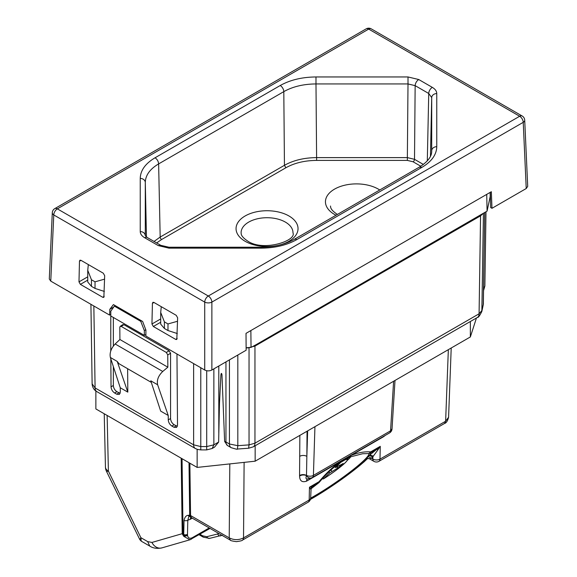 <?xml version="1.0" encoding="UTF-8"?>
<svg xmlns="http://www.w3.org/2000/svg" width="577" height="577" viewBox="0 0 577 577"><rect width="100%" height="100%" fill="white"/><g stroke="black" fill="none" stroke-linecap="round" stroke-linejoin="round"><path stroke-width="0.87" d="M113.352 317.465L113.352 346.034M113.352 366.583L113.352 385.508C113.561 388.133 114.751 390.196 116.922 391.696L120.146 393.29M110.373 357.473L120.261 387.773L127.813 392.129L127.632 368.71L151.297 382.378L119.013 363.741L117.21 361.418L110.373 357.473C109.464 352.9 111.058 348.407 115.155 343.986L119.908 339.514L119.821 327.246L120.196 326.344L121.235 326.431L123.875 324.685L122.829 324.606M123.875 324.685L169.14 350.816L166.306 352.446L167.748 354.92L167.849 367.196L162.743 371.465L115.155 343.986M167.748 354.92L170.568 353.29L169.14 350.816M170.568 353.29L170.568 418.541C170.778 421.167 171.968 423.237 174.146 424.73L177.37 426.324M176.966 353.982L177.514 425.213L176.576 427.463L173.973 427.261L171.867 426.042L174.146 424.73M168.224 415.462L160.673 411.105L150.785 380.806L157.622 384.751L168.224 415.462L168.26 419.876C168.491 422.494 169.696 424.549 171.867 426.042M157.622 384.751C156.648 380.142 158.358 375.714 162.743 371.465M121.235 326.431L166.306 352.446M120.261 387.773L120.297 392.18L119.36 394.43L116.756 394.221L114.65 393.009L116.922 391.696M110.82 358.844L111.044 386.835C111.274 389.453 112.472 391.509 114.65 393.009M110.791 314.624L110.762 351.004M119.908 339.514L167.849 367.196M127.813 392.129L117.21 361.418M119.013 363.741L127.632 368.71M486.772 194.355L250.591 330.715M224.633 441.448L225.953 441.975A8.092 4.674 120 0 0 227.417 445.487L224.633 441.448L221.957 374.725C221.539 372.829 221.186 373.002 220.897 375.245L219.484 403.446L218.633 442.076L213.858 444.831L212.185 448.473L206.703 449.901L200.782 449.901L197.601 449.454L195.3 448.48A8.092 4.674 120 0 1 193.627 444.831L193.627 363.604M95.869 391.004L95.869 408.942L197.146 467.413L197.146 449.31M246.119 347.751L251.038 347.404L256.26 344.592L487.075 211.132L486.736 194.521M145.887 334.53L144.344 335.36L110.791 315.987L110.791 311.219L114.369 306.113L140.766 321.353L144.344 330.592L144.344 335.36M251.038 347.404L250.872 330.693M487.075 211.132L490.205 196.418L490.118 192.422M255.157 445.754L255.157 461.189L197.146 467.413M227.417 445.487L231.11 447.637A8.092 4.674 120 0 0 231.233 447.702M218.633 442.076L214.514 447.132L212.185 448.48M470.349 321.519L470.349 336.954L476.451 317.999M470.349 336.954L255.157 461.189M144.344 330.592L145.779 329.763M104.61 279.138L95.025 281.821L91.447 279.751L87.747 270.325L88.324 264.569M177.565 321.259L167.979 323.942L164.402 321.872L160.702 312.445L161.279 306.69M104.228 413.767L105.44 467.074A10.112 5.893 -1.3 0 0 108.397 471.12L107.134 415.447M448.343 349.655L445.624 421.232L448.581 417.25C447.644 420.929 446.309 422.991 444.578 423.439L378.938 461.333A5.056 2.921 -120 0 0 379.983 459.126L380.279 446.338L370.686 451.878A3.036 1.753 60 0 1 370.254 453.053L368.775 453.587L362.673 453.724L350.066 456.977L338.721 463.533C331.963 468.567 325.464 474.835 319.24 482.336A3.036 3.036 0 0 1 318.735 482.805L310.902 488.892M230.346 540.151L229.228 537.872C233.995 540.195 238.763 540.209 243.53 537.908L244.114 462.372M140.766 321.353L141.617 320.862M164.402 321.872L164.402 328.479L167.979 330.549L177.305 333.549M164.402 328.479L160.702 324.13L160.702 312.445M91.447 279.751L91.447 286.358L95.025 288.428L104.35 291.428M91.447 286.358L87.747 282.009L87.747 270.325M114.369 306.113L115.155 305.586M377.892 449.93L380.279 446.338L376.932 449.202L377.892 449.93L373.348 456.104L369.756 455.008L376.932 449.202L370.254 453.053A44.905 5.106 145.4 0 1 369.756 455.008L369.266 455.513L372.879 456.897L373.348 456.104M310.953 488.661L311.948 486.714L309.467 487.219L319.059 481.68A3.036 1.753 60 0 1 318.634 482.862L319.059 481.68C325.435 474.013 332.107 467.579 339.081 462.386L351.025 455.491L349.474 457.085M383.59 436.363A5.056 2.921 -120 0 0 383.568 436.702L351.025 455.491C357.942 452.656 364.498 451.459 370.686 451.878L368.775 453.587A43.383 4.933 145.4 0 1 363.762 460.54A43.383 4.933 145.4 0 1 310.65 498.117M307.44 479.054A5.056 2.921 -120 0 0 306.538 481.175L339.081 462.386L338.05 463.677M299.867 435.375L299.708 456.328A5.056 3.044 -179.6 0 1 306.856 456.364L306.495 475.369C304.129 474.308 301.821 474.344 299.571 475.477L299.593 476.075C299.766 480.929 302.081 482.632 306.538 481.175M314.941 426.67L313.412 475.376A5.056 3.116 -178.2 0 1 306.495 475.369A5.049 2.835 121.3 0 0 306.502 475.672A5.056 3.26 -3.7 0 0 299.593 476.075M392.035 428.761L390.55 430.839L313.412 475.376A5.056 2.921 60 0 1 312.373 477.482A5.056 5.056 0 0 1 311.248 477.958A5.056 4.118 73.9 0 1 306.502 475.672C305.507 478.412 305.998 479.458 307.959 478.802M310.852 489.447L309.467 487.219L309.171 500.007L243.53 537.908A5.056 2.921 -120 0 1 242.484 540.115L242.484 540.115A5.056 2.921 -120 0 1 242.419 540.151M182.051 458.701L183.075 534.086A5.056 2.979 179.2 0 1 182.209 533.689L151.946 542.438L147.669 541.601L140.889 537.685L141.242 541.168L149.89 546.159M209.206 527.948L192.184 537.771L191.333 539.17L189.905 539.783L183.818 536.372L182.209 533.689L181.185 458.196M140.889 537.685L139.829 539.646L106.464 471.286A10.112 1.233 154 0 0 108.397 471.12L140.889 537.685M347.166 460.54A28.323 3.217 145.4 0 0 348.198 459.58A28.323 3.217 145.4 0 0 350.917 456.623M310.909 488.849A44.905 5.106 145.4 0 1 318.634 482.862L311.948 486.714L310.729 488.705M191.369 517.663L189.941 516.53L189.674 515.138L189.004 462.711M190.908 517.482A5.056 2.921 -120 0 0 190.287 519.307L187.806 520.238L188.917 516.314L188.174 515.355L189.674 515.138L188.917 516.314L189.941 516.53L189.71 515.153L190.576 515.549L189.862 463.208M192.184 537.771C189.761 538.846 188.225 538.132 187.583 535.622L183.818 536.372L183.075 534.086M369.475 458.78L368.451 458.448L366.366 458.982L368.14 456.602L371.321 458.145L369.489 458.802L373.882 461.333A5.056 2.921 -60 0 1 372.836 459.018A5.056 2.993 1.3 0 0 379.983 459.126L445.624 421.232L444.578 423.439M368.14 456.602L369.266 455.513M322.103 479.025A28.323 3.217 145.4 0 0 322.536 478.751M187.583 535.622L187.518 535.225L183.955 535.73L183.724 534.54L182.707 534.872M184.034 520.44A3.036 1.832 -178.7 0 0 187.806 520.238L187.496 534.338A3.036 1.832 -178.7 0 1 183.724 534.54L184.034 520.44C184.755 517.122 186.133 515.427 188.174 515.355M363.856 462.047L363.524 462.285A3.036 2.452 -133.7 0 0 363.907 462.004L367.643 458.491L369.489 458.802M367.7 458.477L366.366 458.982A44.905 5.106 145.4 0 1 365.061 460.251A44.905 5.106 145.4 0 1 310.541 498.896M367.47 458.362L363.524 462.285A47.545 5.402 145.4 0 1 310.397 499.43M490.32 192.307L490.659 207.547L491.972 208.304L491.344 191.715L246.018 333.355L246.141 350.232L211.874 370.016C209.494 371.148 207.114 371.148 204.727 370.016L204.727 302.103A5.056 2.762 0 0 0 211.874 302.103A5.056 2.921 -120 0 0 208.304 296.015L519.653 116.258L368.696 29.102A5.056 2.921 60 0 0 366.171 28.85L54.815 208.607A5.056 2.921 60 0 1 57.347 208.86L368.696 29.102A5.056 2.921 120 0 1 371.227 28.85A5.056 5.056 0 0 0 366.171 28.85M526.231 188.52L523.231 122.338A5.056 2.921 -2.6 0 0 524.709 120.153L527.71 186.378L526.231 188.52L491.972 208.304M204.727 370.016L145.88 336.038L145.923 330.131L142.634 321.454L113.424 304.584L109.832 309.294L113.698 307.065M110.791 314.422L109.616 315.1L109.832 309.294M87.747 280.112L80.376 284.367L102.778 297.306L103.853 297.364L104.682 275.705L103.29 273.209L80.939 260.306L79.972 260.184L79.475 261.15L78.984 281.872L87.747 276.816M80.376 284.367L78.984 281.872M160.702 322.233L153.331 326.488L175.733 339.427L176.807 339.485L177.637 317.826L176.245 315.33L153.893 302.427L152.927 302.305L152.429 303.271L151.939 323.993L160.702 318.937M153.331 326.488L151.939 323.993M54.815 208.607A5.056 5.056 0 0 0 52.291 212.762L49.29 278.987L50.769 281.129L109.616 315.1M436.76 93.568A5.056 4.133 180 0 0 431.704 97.621L431.697 151.073C431.863 156.439 427.773 161.776 419.421 167.085L421.946 167.337L296.773 239.606C286.812 245.189 274.897 248.038 261.013 248.153L168.996 248.153L158.271 245.593L144.683 237.746C141.783 236.022 140.298 233.952 140.24 231.55L140.24 178.423C140.442 170.41 145.382 163.529 155.054 157.781L280.227 85.511C290.188 79.929 302.103 77.08 315.987 76.957L408.004 76.957L418.729 79.525L432.317 87.372C435.217 89.096 436.702 91.159 436.76 93.568L436.76 146.688C436.558 154.701 431.618 161.582 421.946 167.337M144.683 237.746A5.056 2.921 -60 0 1 147.214 237.493L145.296 235.683L145.296 182.483C145.483 175.264 149.926 169.068 158.625 163.904C158.386 161.293 157.196 159.252 155.054 157.781M420.813 166.241L413.074 161.776L407.355 160.406L407.355 157.615L316.629 157.615C304.137 157.723 293.412 160.291 284.447 165.31L160.182 237.053L158.625 163.904L283.805 91.635C292.763 86.6 303.495 84.033 315.987 83.939L315.987 76.957M407.355 160.406L316.629 160.406C304.692 160.507 294.443 162.959 285.875 167.763L161.61 239.505A2.019 1.168 -120 0 1 160.182 237.053L154.059 241.446M339.139 465.574L340.242 466.303L338.007 467.853L329.633 473.01L328.861 471.936M340.242 466.303A18.204 2.07 145.4 0 0 343.178 463.504L336.225 467.255M342.168 461.189A22.178 2.517 145.4 0 1 345.782 462.119A22.178 2.517 145.4 0 1 328.306 475.765A22.178 2.517 145.4 0 1 323.459 478.91L322.752 478.881L323.459 478.91L329.633 473.01M334.948 466.461L335.655 467.262L341.692 461.492M176.093 425.855L173.973 427.261M170.568 418.541L168.26 419.876M118.876 392.822L116.756 394.221M113.352 385.508L111.044 386.835M93.849 305.998L95.09 387.939L193.627 444.831L200.782 446.562L200.782 367.737M96.763 391.588L95.421 390.651C95.501 390.845 92.291 388.278 92.125 383.885L90.921 304.31L92.125 383.835L95.09 387.939A8.092 4.674 120 0 0 96.763 391.588L195.3 448.48M206.703 449.901L206.703 446.562L200.782 446.562L200.782 449.822M213.858 368.869L213.858 444.831L206.703 446.562L206.703 370.722M481.189 214.485A3.036 1.753 -120 0 0 480.562 215.848L254.955 346.099L255.157 345.197M483.432 213.375L481.845 311.436C479.689 315.799 478.21 317.804 477.403 317.444A8.092 4.674 -120 0 0 479.076 313.801L254.955 443.194L254.955 346.099L249.04 347.549M253.166 446.908A8.092 4.674 -120 0 0 253.281 446.843A8.092 4.674 -120 0 0 254.955 443.194L249.04 444.881L249.04 347.758L246.127 347.967M482.913 213.706L480.562 215.848L479.076 313.801L481.968 310.404L483.346 303.928L484.723 212.524M225.953 361.887L225.953 441.975L229.437 443.987A8.092 4.674 120 0 0 231.11 447.637C235.64 449.086 237.738 449.548 237.407 449.029M218.798 433.046L218.798 366.02M383.568 436.702L385.371 435.332M299.708 456.328L299.571 475.477M308.125 502.214A5.056 5.056 0 0 0 310.657 497.951A5.056 2.993 1.3 0 1 309.171 500.007A5.056 2.921 -120 0 1 308.125 502.214L242.484 540.115C242.448 540.577 240.421 541.089 236.404 541.644C232.365 541.096 230.324 540.584 230.281 540.115L191.622 517.793A5.056 2.921 -60 0 1 190.576 515.549L229.228 537.872L229.805 463.908M167.979 323.942L167.979 330.549M95.025 281.821L95.025 288.428M237.818 355.035L237.818 445.682L249.04 444.881L248.622 448.235L253.281 446.836L477.403 317.444M229.437 359.875L229.437 443.987L237.818 445.682L237.392 449.036L248.622 448.235M483.613 290.426L484.875 286.019L485.993 211.752L484.875 286.019L483.634 288.752M372.836 459.018L372.879 456.897L371.321 458.145L372.836 459.018M307.051 431.228L306.856 456.364L307.656 430.875M210.021 528.417L189.905 539.791L161.906 547.883A10.112 8.237 -106.1 0 1 151.946 542.438M147.669 541.601L149.76 546.087C153.049 548.258 157.103 548.857 161.913 547.876M483.418 303.271L483.346 303.928A8.092 6.556 -168 0 1 483.23 304.959L484.788 212.48M393.608 381.26L390.55 430.839A5.056 2.921 60 0 1 389.511 432.945A5.056 5.056 0 0 0 392.028 428.877L395.007 380.445M192.264 518.168L190.287 519.307M187.518 535.225L187.496 534.338M199.93 534.244L202.671 535.824A3.036 1.753 120 0 0 203.299 537.165L199.079 534.735M210.129 538.168C208.759 538.759 207.633 538.269 206.754 536.711L202.671 535.824M206.754 536.711L219.044 533.624M221.15 535.665C219.779 536.257 218.654 535.773 217.767 534.208M211.874 370.016L211.874 302.103L523.231 122.338A5.056 2.921 -120 0 0 519.653 116.258A5.056 2.921 -60 0 1 522.185 116.006L371.227 28.85M104.242 296.268L102.778 297.306M81.097 260.4L79.475 261.15M154.052 302.521L152.429 303.271M175.733 339.427L177.204 338.389M292.979 232.87A25.936 14.973 0 0 0 285.384 222.102A25.936 14.973 0 0 0 256.967 218.892A25.936 14.973 0 0 0 241.107 232.87C241.316 233.476 240.198 236.051 247.656 241.035C263.271 251.976 296.816 240.717 292.979 232.87M50.769 281.129L53.769 214.947L204.727 302.103A5.056 2.921 -60 0 1 208.304 296.015L57.347 208.86A5.056 2.921 -60 0 0 53.769 214.947A5.056 2.921 2.6 0 1 52.291 212.762M379.745 189.992A30.992 17.894 0 0 0 378.368 189.133A30.992 17.894 0 0 0 334.53 189.133A30.992 17.894 0 0 0 334.53 214.442A30.992 17.894 0 0 0 336.009 215.243M245.124 241.28A30.992 17.894 0 0 0 288.962 241.28A30.992 17.894 0 0 0 288.962 215.978A30.992 17.894 0 0 0 245.124 215.978A30.992 17.894 0 0 0 245.124 241.28M161.61 239.505L156.641 242.939M436.76 146.688A5.056 4.133 180 0 0 431.704 150.748L431.69 151.354M296.773 239.606A5.056 2.921 -120 0 0 294.241 239.354A5.056 2.921 -120 0 0 294.183 239.39M419.421 167.085L294.241 239.354C285.226 244.446 274.147 247.071 261.013 247.23L261.013 248.153M261.013 247.23L168.996 247.23L168.996 248.153M160.853 245.369L158.271 245.593M145.296 235.69L145.296 235.611C144.957 233.137 143.269 231.788 140.24 231.55M140.24 178.423A5.056 4.133 0 0 1 145.296 182.483L146.457 237.003M280.227 85.511A5.056 2.921 60 0 1 283.805 91.635L284.447 165.31L285.875 167.763M408.004 76.957L408.004 83.939L315.987 83.939L316.629 160.406M423.395 164.459L414.51 159.324L407.355 157.615L408.004 83.939L415.151 85.648C415.39 83.038 416.587 80.996 418.729 79.525M413.074 161.776A2.019 1.168 -60 0 0 414.51 159.324L415.151 85.648L428.74 93.496L431.704 97.621L430.456 156.23M432.317 87.372A5.056 2.921 120 0 0 428.74 93.496L427.305 160.896M331.919 471.366L330.917 469.981M338.007 467.853L336.694 466.981M346.69 458.578A23.051 2.618 -34.6 0 1 347.808 458.852L347.743 458.044M122.814 324.62L120.182 326.358M448.581 417.286L451.214 347.996M105.44 467.074A10.112 10.112 0 0 0 106.464 471.286M310.657 497.951L311.111 488.279L310.743 488.741M483.223 304.966L481.845 311.436M373.882 461.333A5.056 5.056 0 0 0 378.938 461.333M311.248 477.958L307.31 479.098M191.622 517.793L190.598 517.454L191.333 517.136M139.822 539.646L141.242 541.168M389.511 432.945L312.373 477.482M310.383 499.48L338.468 481.607L363.813 462.083A3.036 3.036 0 0 0 363.928 461.982M222.376 535.189L209.566 538.384L203.299 537.165M337.451 214.413L337.062 214.19C329.604 209.206 330.729 206.631 330.513 206.032M524.709 120.153A5.056 5.056 0 0 0 522.185 116.006M168.996 247.23L160.803 245.34L147.214 237.493M347.808 458.852L347.044 460.706C345.183 463.367 338.93 468.394 328.299 475.78L323.401 478.953M335.425 467.586L334.646 466.714"/></g></svg>
